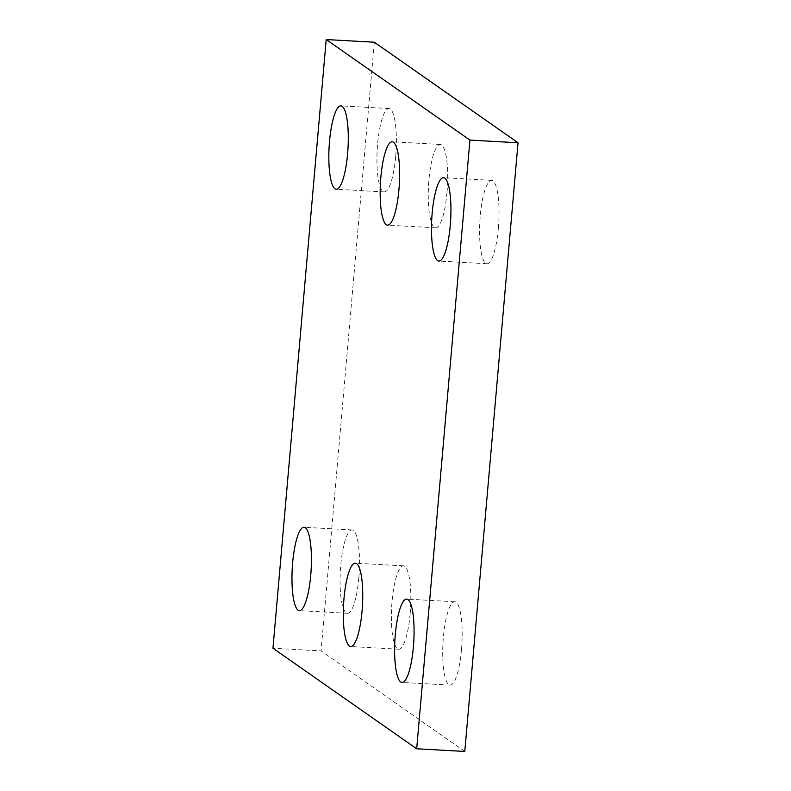 <?xml version="1.0" encoding="UTF-8"?>
<svg xmlns="http://www.w3.org/2000/svg" width="791" height="791" viewBox="0 0 791 791"><rect width="100%" height="100%" fill="white"/><g stroke="black" fill="none" stroke-linecap="round" stroke-linejoin="round"><path stroke-width="0.59" stroke-dasharray="3.96 2.97" d="M464.782 751.45L321.067 650.904L272.964 648.234M410.143 613.856A41.745 9.462 93.2 0 1 398.802 649.213A41.745 9.462 93.2 0 1 391.664 607.013A41.745 9.462 93.2 0 1 403.43 565.852A41.745 9.462 93.2 0 1 410.143 613.856M447.014 192.46A41.745 9.462 93.2 0 1 435.673 227.818A41.745 9.462 93.2 0 1 428.534 185.608A41.745 9.462 93.2 0 1 440.29 144.456A41.745 9.462 93.2 0 1 447.014 192.46M498.34 228.362A41.745 9.462 93.2 0 1 486.999 263.729A41.745 9.462 93.2 0 1 479.86 221.52A41.745 9.462 93.2 0 1 491.616 180.358A41.745 9.462 93.2 0 1 498.34 228.362M395.688 156.549A41.745 9.462 93.2 0 1 384.347 191.906A41.745 9.462 93.2 0 1 377.208 149.707A41.745 9.462 93.2 0 1 388.964 108.545A41.745 9.462 93.2 0 1 395.688 156.549M358.817 577.944A41.745 9.462 93.2 0 1 347.476 613.302A41.745 9.462 93.2 0 1 340.338 571.102A41.745 9.462 93.2 0 1 352.104 529.94A41.745 9.462 93.2 0 1 358.817 577.944M461.469 649.767A41.745 9.462 93.2 0 1 450.128 685.125A41.745 9.462 93.2 0 1 442.99 642.915A41.745 9.462 93.2 0 1 454.756 601.763A41.745 9.462 93.2 0 1 461.469 649.767M374.321 42.22L321.067 650.904M403.43 565.852L355.327 563.182M398.802 649.213L350.71 646.544M440.29 144.456L392.198 141.787M435.673 227.818L387.57 225.148M491.616 180.358L443.524 177.698M486.999 263.729L438.896 261.06M388.964 108.545L340.872 105.875M384.347 191.906L336.244 189.237M352.104 529.94L304.001 527.271M347.476 613.302L299.384 610.642M454.756 601.763L406.653 599.094M450.128 685.125L402.036 682.455"/><path stroke-width="1.19" d="M469.933 140.096L326.218 39.55L272.964 648.234L416.679 748.78L469.933 140.096L518.036 142.766L374.321 42.22L326.218 39.55M518.036 142.766L464.782 751.45L416.679 748.78M362.051 611.186A41.745 9.462 93.2 0 1 350.71 646.544A41.745 9.462 93.2 0 1 343.571 604.344A41.745 9.462 93.2 0 1 355.327 563.182A41.745 9.462 93.2 0 1 362.051 611.186M398.921 189.791A41.745 9.462 93.2 0 1 387.57 225.148A41.745 9.462 93.2 0 1 380.441 182.939A41.745 9.462 93.2 0 1 392.198 141.787A41.745 9.462 93.2 0 1 398.921 189.791M450.247 225.692A41.745 9.462 93.2 0 1 438.896 261.06A41.745 9.462 93.2 0 1 431.767 218.85A41.745 9.462 93.2 0 1 443.524 177.698A41.745 9.462 93.2 0 1 450.247 225.692M347.595 153.879A41.745 9.462 93.2 0 1 336.244 189.237A41.745 9.462 93.2 0 1 329.115 147.037A41.745 9.462 93.2 0 1 340.872 105.875A41.745 9.462 93.2 0 1 347.595 153.879M310.725 575.275A41.745 9.462 93.2 0 1 299.384 610.642A41.745 9.462 93.2 0 1 292.245 568.432A41.745 9.462 93.2 0 1 304.001 527.271A41.745 9.462 93.2 0 1 310.725 575.275M413.377 647.097A41.745 9.462 93.2 0 1 402.036 682.455A41.745 9.462 93.2 0 1 394.897 640.245A41.745 9.462 93.2 0 1 406.653 599.094A41.745 9.462 93.2 0 1 413.377 647.097"/></g></svg>
